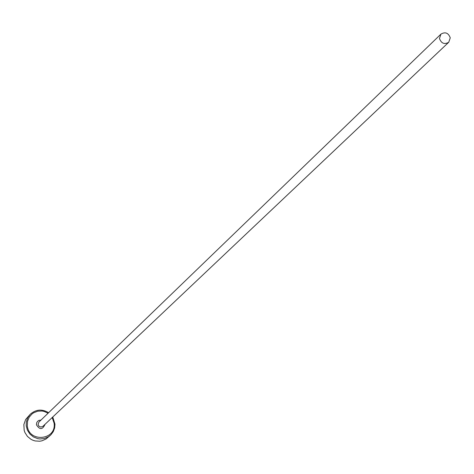 <?xml version="1.0" encoding="UTF-8"?>
<svg xmlns="http://www.w3.org/2000/svg" width="474" height="474" viewBox="0 0 474 474"><rect width="100%" height="100%" fill="white"/><g stroke="black" fill="none" stroke-linecap="round" stroke-linejoin="round"><path stroke-width="0.71" d="M48.07 413.239L44.123 411.414L41.99 410.999L37.683 411.201L33.684 412.765L31.93 414.009L29.145 417.262L27.551 421.256L27.314 425.575C28.517 442.917 56.625 440.37 54.101 423.193L52.187 417.547M52.744 417.013L54.984 424.2L54.634 428.004L53.295 431.565L51.062 434.628L48.597 436.673L44.473 438.497L39.964 438.942L37.701 438.628L33.447 436.957L29.898 434.054L27.409 430.202L26.218 425.794L26.295 422.168L27.64 417.878L30.259 414.24C35.941 409.329 42.062 408.819 48.626 412.706M30.259 414.24L25.62 419.543L23.848 424.597L24.192 430.439L24.956 432.584L27.433 436.412L30.958 439.297L33.014 440.293L35.189 440.956L39.703 441.229L41.925 440.832L46.025 439.013L50.38 435.292M450.253 37.831C448.398 32.866 445.299 31.628 440.95 34.11L439.475 38.501C441.306 43.442 444.399 44.698 448.742 42.257L450.253 37.831M448.742 42.257L42.938 426.298L40.847 427.068L38.809 426.096L38.062 424.437L38.909 422.079L440.95 34.11M45.048 424.301C42.559 429.829 39.68 429.983 36.415 424.763L36.717 422.66L37.594 421.327L38.904 420.414L41.001 420.065"/></g></svg>
